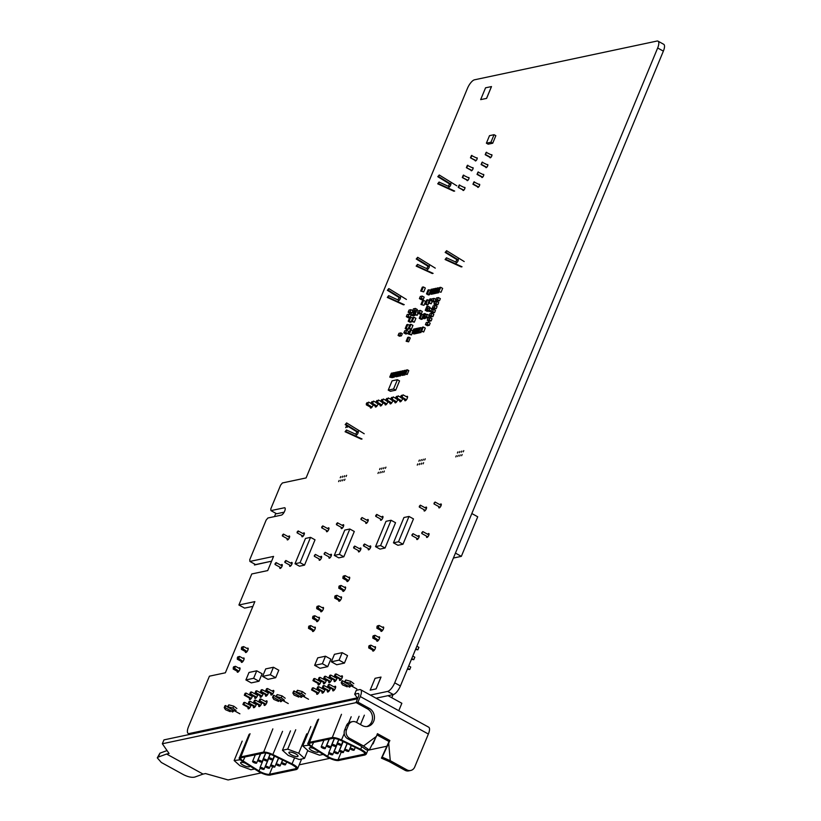 <?xml version="1.0" encoding="UTF-8"?>
<svg xmlns="http://www.w3.org/2000/svg" width="821" height="821" viewBox="0 0 821 821"><rect width="100%" height="100%" fill="white"/><g stroke="black" fill="none" stroke-linecap="round" stroke-linejoin="round"><path stroke-width="1.23" d="M350.906 685.689A2.217 0.79 118.8 0 1 349.479 687.115A2.217 0.79 118.8 0 1 349.223 687.085A2.217 0.79 118.8 0 1 349.51 684.919M418.854 461.228L419.428 460.047L418.854 461.228M420.793 460.817L421.358 459.637L420.793 460.817M422.723 460.407L423.287 459.226L422.723 460.407M331.746 678.721A2.607 0.934 118.8 0 1 330.894 681.163A2.607 0.934 118.8 0 1 329.283 682.733A2.607 0.934 118.8 0 1 328.985 682.703A2.607 0.934 118.8 0 1 328.882 681.235M330.196 678.844A2.607 0.934 118.8 0 1 330.873 678.238M337.092 677.582A2.607 0.934 118.8 0 1 336.251 680.014A2.607 0.934 118.8 0 1 334.64 681.594A2.607 0.934 118.8 0 1 334.342 681.563A2.607 0.934 118.8 0 1 334.239 680.096M335.553 677.705A2.607 0.934 118.8 0 1 336.23 677.099M340.91 676.555A2.607 0.934 118.8 0 1 341.916 675.827A2.607 0.934 118.8 0 1 342.213 675.857A2.607 0.934 118.8 0 1 341.947 678.249A2.607 0.934 118.8 0 1 339.997 680.455A2.607 0.934 118.8 0 1 339.699 680.424A2.607 0.934 118.8 0 1 339.596 678.957M302.58 695.972A2.217 0.79 118.8 0 1 301.174 697.368A2.217 0.79 118.8 0 1 300.917 697.347A2.217 0.79 118.8 0 1 301.194 695.202M461.269 452.217L461.833 451.047L461.269 452.217M459.339 452.628L459.904 451.458L459.339 452.628M457.4 453.038L457.974 451.868L457.4 453.038M423.051 463.865L423.615 462.695L423.051 463.865M424.662 459.996L425.227 458.816L424.662 459.996M417.253 465.107L417.817 463.927L417.253 465.107M419.182 464.686L419.757 463.516L419.182 464.686M421.122 464.286L421.686 463.106L421.122 464.286M272.285 691.128A2.607 0.934 118.8 0 1 273.28 690.399A2.607 0.934 118.8 0 1 273.588 690.43A2.607 0.934 118.8 0 1 273.321 692.821A2.607 0.934 118.8 0 1 271.371 695.028A2.607 0.934 118.8 0 1 271.063 694.997A2.607 0.934 118.8 0 1 270.971 693.529M268.467 692.154A2.607 0.934 118.8 0 1 267.625 694.587A2.607 0.934 118.8 0 1 266.014 696.167A2.607 0.934 118.8 0 1 265.717 696.136A2.607 0.934 118.8 0 1 265.614 694.669M266.928 692.277A2.607 0.934 118.8 0 1 267.605 691.672M263.12 693.293A2.607 0.934 118.8 0 1 262.258 695.736A2.607 0.934 118.8 0 1 260.657 697.306A2.607 0.934 118.8 0 1 260.36 697.275A2.607 0.934 118.8 0 1 260.257 695.818M261.571 693.417A2.607 0.934 118.8 0 1 262.248 692.811M257.763 694.443A2.607 0.934 118.8 0 1 256.901 696.875A2.607 0.934 118.8 0 1 255.3 698.445A2.607 0.934 118.8 0 1 255.003 698.414A2.607 0.934 118.8 0 1 254.9 696.957M256.214 694.556A2.607 0.934 118.8 0 1 256.881 693.961M256.357 703.72A2.607 0.934 118.8 0 1 255.505 706.163A2.607 0.934 118.8 0 1 253.894 707.723A2.607 0.934 118.8 0 1 253.597 707.692A2.607 0.934 118.8 0 1 253.494 706.234M254.808 703.843A2.607 0.934 118.8 0 1 255.485 703.238M261.714 702.581A2.607 0.934 118.8 0 1 260.862 705.013A2.607 0.934 118.8 0 1 259.251 706.583A2.607 0.934 118.8 0 1 258.954 706.553A2.607 0.934 118.8 0 1 258.851 705.095M260.165 702.704A2.607 0.934 118.8 0 1 260.842 702.099M265.522 701.555A2.607 0.934 118.8 0 1 266.527 700.816A2.607 0.934 118.8 0 1 266.825 700.847A2.607 0.934 118.8 0 1 266.568 703.238A2.607 0.934 118.8 0 1 264.608 705.455A2.607 0.934 118.8 0 1 264.311 705.424A2.607 0.934 118.8 0 1 264.208 703.956M252.406 695.582A2.607 0.934 118.8 0 1 251.544 698.014A2.607 0.934 118.8 0 1 249.943 699.574A2.607 0.934 118.8 0 1 249.646 699.543A2.607 0.934 118.8 0 1 249.543 698.096M250.846 695.705A2.607 0.934 118.8 0 1 251.524 695.1M326.389 679.87A2.607 0.934 118.8 0 1 325.526 682.302A2.607 0.934 118.8 0 1 323.926 683.862A2.607 0.934 118.8 0 1 323.628 683.831A2.607 0.934 118.8 0 1 323.525 682.384M324.839 679.983A2.607 0.934 118.8 0 1 325.506 679.378M321.032 681.009A2.607 0.934 118.8 0 1 320.169 683.441A2.607 0.934 118.8 0 1 318.569 685.001A2.607 0.934 118.8 0 1 318.271 684.971A2.607 0.934 118.8 0 1 318.168 683.524M319.482 681.132A2.607 0.934 118.8 0 1 320.149 680.527M334.157 686.982A2.607 0.934 118.8 0 1 335.153 686.243A2.607 0.934 118.8 0 1 335.45 686.274A2.607 0.934 118.8 0 1 335.194 688.665A2.607 0.934 118.8 0 1 333.234 690.882A2.607 0.934 118.8 0 1 332.936 690.851A2.607 0.934 118.8 0 1 332.833 689.373M330.34 687.998A2.607 0.934 118.8 0 1 329.488 690.44A2.607 0.934 118.8 0 1 327.877 692.011A2.607 0.934 118.8 0 1 327.579 691.98A2.607 0.934 118.8 0 1 327.476 690.523M328.79 688.121A2.607 0.934 118.8 0 1 329.467 687.526M324.983 689.147A2.607 0.934 118.8 0 1 324.131 691.58A2.607 0.934 118.8 0 1 322.52 693.15A2.607 0.934 118.8 0 1 322.222 693.119A2.607 0.934 118.8 0 1 322.119 691.662M323.433 689.271A2.607 0.934 118.8 0 1 324.11 688.665M319.626 690.297A2.607 0.934 118.8 0 1 318.774 692.729A2.607 0.934 118.8 0 1 317.173 694.289A2.607 0.934 118.8 0 1 316.875 694.258A2.607 0.934 118.8 0 1 316.762 692.811M318.076 690.41A2.607 0.934 118.8 0 1 318.743 689.804M282.27 700.262A2.217 0.79 118.8 0 1 280.854 701.688A2.217 0.79 118.8 0 1 280.597 701.657A2.217 0.79 118.8 0 1 280.885 699.492M233.954 710.545A2.217 0.79 118.8 0 1 232.548 711.951A2.217 0.79 118.8 0 1 232.292 711.92A2.217 0.79 118.8 0 1 232.569 709.775M247.07 648.477A2.494 0.893 118.8 0 1 247.706 648.097A2.494 0.893 118.8 0 1 247.993 648.128A2.494 0.893 118.8 0 1 247.737 650.417A2.494 0.893 118.8 0 1 245.869 652.531A2.494 0.893 118.8 0 1 245.582 652.51A2.494 0.893 118.8 0 1 245.387 651.546M374.397 647.051A2.494 0.893 118.8 0 1 375.033 646.671A2.494 0.893 118.8 0 1 375.31 646.702A2.494 0.893 118.8 0 1 375.064 648.99A2.494 0.893 118.8 0 1 373.196 651.104A2.494 0.893 118.8 0 1 372.908 651.074A2.494 0.893 118.8 0 1 372.703 650.109M378.471 637.199A2.494 0.893 118.8 0 1 379.107 636.819A2.494 0.893 118.8 0 1 379.394 636.85A2.494 0.893 118.8 0 1 379.148 639.138A2.494 0.893 118.8 0 1 377.27 641.252A2.494 0.893 118.8 0 1 376.983 641.222A2.494 0.893 118.8 0 1 376.788 640.257M382.555 627.347A2.494 0.893 118.8 0 1 383.191 626.967A2.494 0.893 118.8 0 1 383.479 626.998A2.494 0.893 118.8 0 1 383.222 629.286A2.494 0.893 118.8 0 1 381.355 631.4A2.494 0.893 118.8 0 1 381.067 631.37A2.494 0.893 118.8 0 1 380.872 630.405M242.985 658.329A2.494 0.893 118.8 0 1 243.621 657.949A2.494 0.893 118.8 0 1 243.909 657.98A2.494 0.893 118.8 0 1 243.663 660.269A2.494 0.893 118.8 0 1 241.785 662.393A2.494 0.893 118.8 0 1 241.497 662.362A2.494 0.893 118.8 0 1 241.302 661.398M238.901 668.181A2.494 0.893 118.8 0 1 239.537 667.812A2.494 0.893 118.8 0 1 239.824 667.842A2.494 0.893 118.8 0 1 239.578 670.121A2.494 0.893 118.8 0 1 237.7 672.245A2.494 0.893 118.8 0 1 237.423 672.214A2.494 0.893 118.8 0 1 237.218 671.25M322.366 607.776A2.494 0.893 118.8 0 1 323.002 607.396A2.494 0.893 118.8 0 1 323.289 607.427A2.494 0.893 118.8 0 1 323.043 609.716A2.494 0.893 118.8 0 1 321.165 611.83A2.494 0.893 118.8 0 1 320.878 611.799A2.494 0.893 118.8 0 1 320.683 610.834M318.291 617.628A2.494 0.893 118.8 0 1 318.917 617.248A2.494 0.893 118.8 0 1 319.205 617.279A2.494 0.893 118.8 0 1 318.959 619.568A2.494 0.893 118.8 0 1 317.091 621.682A2.494 0.893 118.8 0 1 316.803 621.651A2.494 0.893 118.8 0 1 316.598 620.686M381.837 472.619L382.401 471.449L381.837 472.619M379.907 473.029L380.472 471.859L379.907 473.029M377.968 473.44L378.532 472.27L377.968 473.44M385.377 468.329L385.942 467.159L385.377 468.329M383.766 472.208L384.341 471.038L383.766 472.208M348.566 577.502A2.494 0.893 118.8 0 1 349.202 577.122A2.494 0.893 118.8 0 1 349.489 577.153A2.494 0.893 118.8 0 1 349.243 579.441A2.494 0.893 118.8 0 1 347.365 581.555A2.494 0.893 118.8 0 1 347.078 581.525A2.494 0.893 118.8 0 1 346.883 580.56M344.492 587.354A2.494 0.893 118.8 0 1 345.118 586.974A2.494 0.893 118.8 0 1 345.405 587.005A2.494 0.893 118.8 0 1 345.159 589.293A2.494 0.893 118.8 0 1 343.281 591.407A2.494 0.893 118.8 0 1 343.004 591.377A2.494 0.893 118.8 0 1 342.798 590.412M340.407 597.206A2.494 0.893 118.8 0 1 341.043 596.826A2.494 0.893 118.8 0 1 341.331 596.857A2.494 0.893 118.8 0 1 341.074 599.145A2.494 0.893 118.8 0 1 339.206 601.259A2.494 0.893 118.8 0 1 338.919 601.229A2.494 0.893 118.8 0 1 338.724 600.264M461.597 455.686L462.161 454.506L461.597 455.686M340.243 477.73L340.807 476.549L340.243 477.73M342.172 477.319L342.737 476.139L342.172 477.319M344.102 476.909L344.666 475.728L344.102 476.909M463.208 451.807L463.773 450.637L463.208 451.807M455.799 456.917L456.363 455.737L455.799 456.917M457.728 456.507L458.292 455.327L457.728 456.507M459.668 456.096L460.232 454.916L459.668 456.096M383.448 468.74L384.012 467.57L383.448 468.74M381.508 469.15L382.073 467.98L381.508 469.15M379.579 469.561L380.144 468.391L379.579 469.561M344.43 480.377L344.994 479.197L344.43 480.377M346.041 476.498L346.606 475.318L346.041 476.498M338.632 481.609L339.196 480.429L338.632 481.609M340.561 481.198L341.136 480.018L340.561 481.198M342.501 480.788L343.065 479.608L342.501 480.788M464.306 187.506A1.775 0.636 118.8 0 1 464.614 187.352A1.775 0.636 118.8 0 1 464.819 187.373A1.775 0.636 118.8 0 1 464.635 189.004A1.775 0.636 118.8 0 1 463.311 190.513A1.775 0.636 118.8 0 1 463.106 190.493A1.775 0.636 118.8 0 1 462.941 189.99M468.381 177.654A1.775 0.636 118.8 0 1 468.699 177.5A1.775 0.636 118.8 0 1 468.894 177.521A1.775 0.636 118.8 0 1 468.719 179.152A1.775 0.636 118.8 0 1 467.385 180.651A1.775 0.636 118.8 0 1 467.19 180.63A1.775 0.636 118.8 0 1 467.026 180.127M472.465 167.802A1.775 0.636 118.8 0 1 472.773 167.648A1.775 0.636 118.8 0 1 472.978 167.669A1.775 0.636 118.8 0 1 472.804 169.3A1.775 0.636 118.8 0 1 471.47 170.799A1.775 0.636 118.8 0 1 471.264 170.778A1.775 0.636 118.8 0 1 471.1 170.275M476.549 157.95A1.775 0.636 118.8 0 1 476.857 157.796A1.775 0.636 118.8 0 1 477.063 157.817A1.775 0.636 118.8 0 1 476.888 159.448A1.775 0.636 118.8 0 1 475.554 160.947A1.775 0.636 118.8 0 1 475.349 160.926A1.775 0.636 118.8 0 1 475.185 160.423M491.276 154.82A1.775 0.636 118.8 0 1 491.584 154.666A1.775 0.636 118.8 0 1 491.789 154.687A1.775 0.636 118.8 0 1 491.615 156.318A1.775 0.636 118.8 0 1 490.281 157.817A1.775 0.636 118.8 0 1 490.075 157.796A1.775 0.636 118.8 0 1 489.911 157.293M487.202 164.672A1.775 0.636 118.8 0 1 487.51 164.518A1.775 0.636 118.8 0 1 487.705 164.539A1.775 0.636 118.8 0 1 487.53 166.17A1.775 0.636 118.8 0 1 486.196 167.679A1.775 0.636 118.8 0 1 486.001 167.648A1.775 0.636 118.8 0 1 485.837 167.145M483.117 174.524A1.775 0.636 118.8 0 1 483.425 174.37A1.775 0.636 118.8 0 1 483.631 174.391A1.775 0.636 118.8 0 1 483.446 176.022A1.775 0.636 118.8 0 1 482.122 177.531A1.775 0.636 118.8 0 1 481.917 177.51A1.775 0.636 118.8 0 1 481.753 177.008M479.033 184.376A1.775 0.636 118.8 0 1 479.341 184.232A1.775 0.636 118.8 0 1 479.546 184.253A1.775 0.636 118.8 0 1 479.372 185.874A1.775 0.636 118.8 0 1 478.038 187.383A1.775 0.636 118.8 0 1 477.832 187.362A1.775 0.636 118.8 0 1 477.668 186.86M302.98 533.588A2.217 0.79 118.8 0 1 303.934 532.85A2.217 0.79 118.8 0 1 304.18 532.88A2.217 0.79 118.8 0 1 303.965 534.912A2.217 0.79 118.8 0 1 302.292 536.79A2.217 0.79 118.8 0 1 302.046 536.76A2.217 0.79 118.8 0 1 301.954 535.518M290.737 563.155A2.217 0.79 118.8 0 1 291.681 562.406A2.217 0.79 118.8 0 1 291.937 562.436A2.217 0.79 118.8 0 1 291.722 564.468A2.217 0.79 118.8 0 1 290.049 566.346A2.217 0.79 118.8 0 1 289.803 566.326A2.217 0.79 118.8 0 1 289.71 565.074M280.915 565.238A2.217 0.79 118.8 0 1 281.87 564.499A2.217 0.79 118.8 0 1 282.116 564.52A2.217 0.79 118.8 0 1 281.901 566.552A2.217 0.79 118.8 0 1 280.228 568.44A2.217 0.79 118.8 0 1 279.982 568.409A2.217 0.79 118.8 0 1 279.889 567.167M327.589 528.56A2.217 0.79 118.8 0 1 328.544 527.811A2.217 0.79 118.8 0 1 328.79 527.841A2.217 0.79 118.8 0 1 328.574 529.873A2.217 0.79 118.8 0 1 326.902 531.751A2.217 0.79 118.8 0 1 326.655 531.731A2.217 0.79 118.8 0 1 326.563 530.479M288.253 536.718A2.217 0.79 118.8 0 1 289.197 535.98A2.217 0.79 118.8 0 1 289.454 536A2.217 0.79 118.8 0 1 289.228 538.032A2.217 0.79 118.8 0 1 287.566 539.92A2.217 0.79 118.8 0 1 287.309 539.89A2.217 0.79 118.8 0 1 287.227 538.648M345.703 427.659L346.267 426.479L345.703 427.659M347.868 426.284L347.17 427.32L347.683 426.161M251 704.87A2.607 0.934 118.8 0 1 250.148 707.302A2.607 0.934 118.8 0 1 248.547 708.862A2.607 0.934 118.8 0 1 248.25 708.831A2.607 0.934 118.8 0 1 248.137 707.384M249.451 704.982A2.607 0.934 118.8 0 1 250.118 704.377M366.874 520.216A2.217 0.79 118.8 0 1 367.818 519.477A2.217 0.79 118.8 0 1 368.075 519.498A2.217 0.79 118.8 0 1 367.849 521.53A2.217 0.79 118.8 0 1 366.187 523.418A2.217 0.79 118.8 0 1 365.93 523.388A2.217 0.79 118.8 0 1 365.848 522.146M417.848 536.349A2.217 0.79 118.8 0 1 418.792 535.61A2.217 0.79 118.8 0 1 419.049 535.631A2.217 0.79 118.8 0 1 418.823 537.663A2.217 0.79 118.8 0 1 417.16 539.551A2.217 0.79 118.8 0 1 416.904 539.52A2.217 0.79 118.8 0 1 416.822 538.278M427.669 534.266A2.217 0.79 118.8 0 1 428.613 533.517A2.217 0.79 118.8 0 1 428.87 533.547A2.217 0.79 118.8 0 1 428.644 535.579A2.217 0.79 118.8 0 1 426.982 537.457A2.217 0.79 118.8 0 1 426.725 537.437A2.217 0.79 118.8 0 1 426.643 536.195M439.912 504.699A2.217 0.79 118.8 0 1 440.856 503.961A2.217 0.79 118.8 0 1 441.113 503.991A2.217 0.79 118.8 0 1 440.887 506.023A2.217 0.79 118.8 0 1 439.225 507.901A2.217 0.79 118.8 0 1 438.968 507.881A2.217 0.79 118.8 0 1 438.886 506.629M342.326 525.43A2.217 0.79 118.8 0 1 343.27 524.691A2.217 0.79 118.8 0 1 343.527 524.711A2.217 0.79 118.8 0 1 343.301 526.743A2.217 0.79 118.8 0 1 341.639 528.632A2.217 0.79 118.8 0 1 341.382 528.601A2.217 0.79 118.8 0 1 341.3 527.359M330.083 554.986A2.217 0.79 118.8 0 1 331.027 554.247A2.217 0.79 118.8 0 1 331.284 554.267A2.217 0.79 118.8 0 1 331.058 556.31A2.217 0.79 118.8 0 1 329.395 558.188A2.217 0.79 118.8 0 1 329.139 558.157A2.217 0.79 118.8 0 1 329.057 556.915M320.262 557.069A2.217 0.79 118.8 0 1 321.206 556.33A2.217 0.79 118.8 0 1 321.463 556.361A2.217 0.79 118.8 0 1 321.237 558.393A2.217 0.79 118.8 0 1 319.574 560.271A2.217 0.79 118.8 0 1 319.318 560.25A2.217 0.79 118.8 0 1 319.236 558.998M425.186 507.83A2.217 0.79 118.8 0 1 426.13 507.091A2.217 0.79 118.8 0 1 426.386 507.111A2.217 0.79 118.8 0 1 426.161 509.153A2.217 0.79 118.8 0 1 424.498 511.031A2.217 0.79 118.8 0 1 424.241 511.001A2.217 0.79 118.8 0 1 424.159 509.759M373.134 404.845A2.494 0.893 118.8 0 1 370.866 408.068A2.494 0.893 118.8 0 1 370.579 408.037A2.494 0.893 118.8 0 1 370.374 407.072M378.05 403.809A2.494 0.893 118.8 0 1 375.772 407.021A2.494 0.893 118.8 0 1 375.484 407A2.494 0.893 118.8 0 1 375.289 406.036M382.955 402.762A2.494 0.893 118.8 0 1 380.687 405.985A2.494 0.893 118.8 0 1 380.4 405.954A2.494 0.893 118.8 0 1 380.195 404.989M387.871 401.726A2.494 0.893 118.8 0 1 385.593 404.938A2.494 0.893 118.8 0 1 385.306 404.907A2.494 0.893 118.8 0 1 385.111 403.942M392.777 400.679A2.494 0.893 118.8 0 1 390.498 403.901A2.494 0.893 118.8 0 1 390.221 403.87A2.494 0.893 118.8 0 1 390.016 402.906M397.692 399.632A2.494 0.893 118.8 0 1 395.414 402.854A2.494 0.893 118.8 0 1 395.127 402.824A2.494 0.893 118.8 0 1 394.932 401.859M402.598 398.596A2.494 0.893 118.8 0 1 400.32 401.808A2.494 0.893 118.8 0 1 400.043 401.777A2.494 0.893 118.8 0 1 399.837 400.822M406.436 396.707A2.494 0.893 118.8 0 1 407.072 396.338A2.494 0.893 118.8 0 1 407.36 396.369A2.494 0.893 118.8 0 1 407.103 398.647A2.494 0.893 118.8 0 1 405.235 400.771A2.494 0.893 118.8 0 1 404.948 400.74A2.494 0.893 118.8 0 1 404.753 399.776M448.482 186.377A2.165 0.78 118.8 0 1 449.662 184.007M398.062 299.983A2.165 0.78 118.8 0 1 399.242 297.602M426.92 268.693A2.165 0.78 118.8 0 1 428.11 266.312M455.85 262.094A2.165 0.78 118.8 0 1 457.03 259.723M355.862 434.309A2.165 0.78 118.8 0 1 357.043 431.928M359.536 548.726A2.217 0.79 118.8 0 1 360.491 547.987A2.217 0.79 118.8 0 1 360.737 548.018A2.217 0.79 118.8 0 1 360.522 550.049A2.217 0.79 118.8 0 1 358.849 551.928A2.217 0.79 118.8 0 1 358.603 551.907A2.217 0.79 118.8 0 1 358.51 550.655M369.358 546.642A2.217 0.79 118.8 0 1 370.302 545.903A2.217 0.79 118.8 0 1 370.558 545.934A2.217 0.79 118.8 0 1 370.343 547.966A2.217 0.79 118.8 0 1 368.67 549.844A2.217 0.79 118.8 0 1 368.424 549.824A2.217 0.79 118.8 0 1 368.331 548.572M381.601 517.086A2.217 0.79 118.8 0 1 382.555 516.347A2.217 0.79 118.8 0 1 382.802 516.368A2.217 0.79 118.8 0 1 382.586 518.4A2.217 0.79 118.8 0 1 380.913 520.288A2.217 0.79 118.8 0 1 380.667 520.257A2.217 0.79 118.8 0 1 380.575 519.016M314.207 627.48A2.494 0.893 118.8 0 1 314.843 627.1A2.494 0.893 118.8 0 1 315.131 627.131A2.494 0.893 118.8 0 1 314.874 629.42A2.494 0.893 118.8 0 1 313.006 631.534A2.494 0.893 118.8 0 1 312.719 631.503A2.494 0.893 118.8 0 1 312.524 630.549M357.258 697.85L189.189 733.543A8.733 3.13 118.8 0 1 188.194 733.44A8.733 3.13 118.8 0 1 188.543 726.606L209.427 676.176L225.375 672.789L254.859 601.608L238.911 604.995L251.77 573.961L267.718 570.574L273.578 556.412L249.902 561.441L249.738 559.706L266.127 520.134L267.903 517.989L281.336 515.136A4.146 1.488 -61.2 0 0 284.446 511.616A4.146 1.488 -61.2 0 0 284.856 507.819A4.146 1.488 -61.2 0 0 284.384 507.768L270.951 510.621L270.786 508.887L280.638 485.108L282.403 482.964L306.089 477.935L467.447 88.381A8.733 3.13 118.8 0 1 474.528 79.801L657.016 41.05A8.733 3.13 118.8 0 1 658.011 41.153A8.733 3.13 118.8 0 1 657.662 47.987L394.706 682.826A8.733 3.13 118.8 0 1 387.625 691.405L370.343 695.069M658.011 41.153L663.707 44.293A8.733 3.13 118.8 0 1 663.368 51.128L400.412 685.956A8.733 3.13 118.8 0 1 393.331 694.535L376.049 698.209M252.889 606.37L244.617 608.125L238.911 604.995M271.607 561.174L255.598 564.581L249.902 561.441M284.169 512.16L276.646 513.761L270.951 510.621M450.739 183.411A2.165 0.78 118.8 0 1 450.524 185.402A2.165 0.78 118.8 0 1 448.902 187.229M400.33 297.017A2.165 0.78 118.8 0 1 400.114 298.998A2.165 0.78 118.8 0 1 398.483 300.835M429.188 265.727A2.165 0.78 118.8 0 1 428.973 267.708A2.165 0.78 118.8 0 1 427.341 269.545M458.118 259.138A2.165 0.78 118.8 0 1 457.902 261.119A2.165 0.78 118.8 0 1 456.271 262.946M358.12 431.343A2.165 0.78 118.8 0 1 357.905 433.324A2.165 0.78 118.8 0 1 356.283 435.161M308.48 627.07L309.332 626.043L308.48 628.322L313.643 631.164M308.86 626.146L310.749 625.581L309.722 628.065L308.48 628.322M315.326 628.096L310.749 625.581L309.332 626.043M314.207 630.528L308.942 626.977M312.555 617.218L313.406 616.191L312.565 618.47L317.717 621.302M312.945 616.284L314.833 615.729L313.807 618.203L312.565 618.47M319.41 618.244L314.833 615.729L313.406 616.191M318.291 620.676L313.027 617.125M316.639 607.366L317.491 606.339L316.649 608.618L321.801 611.45M317.029 606.432L318.917 605.867L317.881 608.351L316.649 608.618M323.484 608.392L318.917 605.867L317.491 606.339M322.366 610.824L317.101 607.263M233.174 667.781L234.026 666.744L233.185 669.033L238.336 671.865M233.564 666.847L235.453 666.283L234.426 668.766L233.185 669.033M240.03 668.797L235.453 666.283L234.026 666.744M238.901 671.229L233.646 667.678M237.259 657.919L238.111 656.892L237.269 659.171L242.421 662.013M237.649 656.995L239.527 656.431L238.501 658.914L237.269 659.171M244.104 658.945L239.527 656.431L238.111 656.892M242.985 661.377L237.721 657.826M241.343 648.067L242.185 647.04L241.343 649.319L246.505 652.161M241.723 647.143L243.611 646.579L242.585 649.062L241.343 649.319M248.188 649.093L243.611 646.579L242.185 647.04M247.07 651.525L241.805 647.974M368.67 646.64L369.512 645.614L368.67 647.892L373.822 650.735M369.05 645.706L370.938 645.152L369.912 647.625L368.67 647.892M375.515 647.666L370.938 645.152L369.512 645.614M374.397 650.099L369.132 646.548M407.36 669.187L409.71 669.536L407.678 668.417M410.736 667.052L409.71 669.536L410.736 667.052L408.704 665.934M372.744 636.788L373.596 635.762L372.755 638.04L377.906 640.873M373.134 635.854L375.023 635.29L373.986 637.773L372.755 638.04M379.589 637.814L375.023 635.29L373.596 635.762M378.471 640.247L373.206 636.686M411.434 659.335L413.794 659.684L411.752 658.565M414.821 657.2L413.794 659.684L414.821 657.2L412.778 656.082M376.829 626.936L377.681 625.91L376.839 628.188L381.991 631.021M377.208 626.002L379.097 625.438L378.071 627.921L376.839 628.188M383.674 627.962L379.097 625.438L377.681 625.91M382.555 630.395L377.291 626.834M415.518 649.483L417.879 649.832L415.837 648.713M418.905 647.348L417.879 649.832L418.905 647.348L416.863 646.23M334.681 596.795L335.532 595.769L334.681 598.047L339.843 600.88M335.06 595.861L336.949 595.297L335.922 597.78L334.681 598.047M341.526 597.821L336.949 595.297L335.532 595.769M340.407 600.254L335.142 596.693M338.755 586.943L339.607 585.917L338.765 588.195L343.917 591.028M339.145 586.009L341.033 585.445L340.007 587.928L338.765 588.195M345.61 587.969L341.033 585.445L339.607 585.917M344.492 590.402L339.227 586.841M342.839 577.091L343.691 576.055L342.85 578.343L348.001 581.176M343.229 576.157L345.118 575.593L344.081 578.076L342.85 578.343M349.684 578.117L345.118 575.593L343.691 576.055M348.566 580.55L343.301 576.989M480.665 99.628L486.596 98.397L491.492 86.574L485.56 87.806L480.665 99.628L486.596 98.397M486.555 98.376L491.461 86.554M370.189 690.133L376.121 688.901L381.016 677.079L375.094 678.31L370.189 690.133L376.121 688.901M376.09 688.881L380.985 677.058M313.92 748.598A4.936 1.365 -157.5 0 0 309.753 747.787A4.936 1.365 -157.5 0 0 309.23 748.116A4.936 1.365 -157.5 0 0 312.411 750.887A4.936 1.365 -157.5 0 0 317.83 752.231A4.936 1.365 -157.5 0 0 318.353 751.903A4.936 1.365 -157.5 0 0 318.23 751.307M351.172 749.481A2.186 0.605 -157.5 0 0 354.159 750.107A2.186 0.605 -157.5 0 0 353.102 749.07A2.186 0.605 -157.5 0 0 350.115 748.434A2.186 0.605 -157.5 0 0 351.172 749.481M338.344 744.462A2.186 0.605 -157.5 0 0 341.331 745.099A2.186 0.605 -157.5 0 0 340.274 744.052A2.186 0.605 -157.5 0 0 337.287 743.426A2.186 0.605 -157.5 0 0 338.344 744.462M332.977 745.601A2.186 0.605 -157.5 0 0 335.963 746.238A2.186 0.605 -157.5 0 0 334.906 745.191A2.186 0.605 -157.5 0 0 331.93 744.565A2.186 0.605 -157.5 0 0 332.977 745.601M345.805 750.62A2.186 0.605 -157.5 0 0 348.792 751.246A2.186 0.605 -157.5 0 0 347.745 750.209A2.186 0.605 -157.5 0 0 344.758 749.573A2.186 0.605 -157.5 0 0 345.805 750.62M322.253 747.88A2.186 0.605 -157.5 0 0 325.229 748.516A2.186 0.605 -157.5 0 0 324.182 747.469A2.186 0.605 -157.5 0 0 321.196 746.843A2.186 0.605 -157.5 0 0 322.253 747.88M329.714 754.037A2.186 0.605 -157.5 0 0 332.7 754.663A2.186 0.605 -157.5 0 0 331.643 753.627A2.186 0.605 -157.5 0 0 328.667 752.99A2.186 0.605 -157.5 0 0 329.714 754.037M340.438 751.759A2.186 0.605 -157.5 0 0 343.424 752.385A2.186 0.605 -157.5 0 0 342.378 751.348A2.186 0.605 -157.5 0 0 339.391 750.712A2.186 0.605 -157.5 0 0 340.438 751.759M327.61 746.741A2.186 0.605 -157.5 0 0 330.596 747.377A2.186 0.605 -157.5 0 0 329.549 746.33A2.186 0.605 -157.5 0 0 326.563 745.704A2.186 0.605 -157.5 0 0 327.61 746.741M335.081 752.898A2.186 0.605 -157.5 0 0 338.067 753.524A2.186 0.605 -157.5 0 0 337.01 752.488A2.186 0.605 -157.5 0 0 334.024 751.851A2.186 0.605 -157.5 0 0 335.081 752.898M391.802 697.747L392.818 695.295L391.966 694.823M388.015 695.664L401.849 703.279L398.77 710.719M312.945 680.65L313.909 680.445L314.72 678.505L313.745 678.71L312.945 680.65L319.554 684.293M313.909 680.445L319.954 683.77M314.72 678.505L320.878 681.902M318.312 679.511L319.277 679.306L320.077 677.366L319.112 677.571L318.312 679.511L324.911 683.144M319.277 679.306L325.311 682.631M320.077 677.366L326.235 680.753M323.679 678.372L324.644 678.167L325.444 676.227L324.48 676.432L323.679 678.372L330.268 682.005M324.644 678.167L330.678 681.492M325.444 676.227L331.592 679.614M329.036 677.233L330.011 677.027L330.812 675.088L329.847 675.293L329.036 677.233L335.635 680.866M330.011 677.027L336.035 680.342M330.812 675.088L336.949 678.474M334.404 676.094L335.368 675.888L336.179 673.949L335.204 674.154L334.404 676.094L340.992 679.716M335.368 675.888L341.392 679.203M336.179 673.949L342.306 677.325M327.641 686.52L328.605 686.315L329.406 684.375L328.441 684.581L327.641 686.52L334.229 690.143M328.605 686.315L334.629 689.63M329.406 684.375L335.553 687.752M322.273 687.659L323.238 687.454L324.049 685.514L323.084 685.72L322.273 687.659L328.872 691.282M323.238 687.454L329.272 690.769M324.049 685.514L330.196 688.891M316.916 688.798L317.881 688.593L318.681 686.654L317.717 686.859L316.916 688.798L323.515 692.431M317.881 688.593L323.915 691.918M318.681 686.654L324.839 690.04M311.549 689.938L312.514 689.732L313.314 687.793L312.349 687.998L311.549 689.938L318.148 693.571M312.514 689.732L318.558 693.057M313.314 687.793L319.482 691.179M356.571 722.429L359.116 716.292M372.426 743.959L373.114 743.816L375.443 738.192M360.47 724.574L364.36 715.173M309.004 745.191L302.764 745.95L310.8 726.554M308.019 744.832L308.255 744.247M302.764 745.95L308.542 751.123L319.564 755.187L323.156 754.427M305.484 693.93L302.344 691.58L297.459 690.287L296.022 692.36L308.532 699.246M304.683 695.869L301.533 693.519L302.344 691.58M301.533 693.519L296.658 692.226L297.459 690.287M296.658 692.226L296.022 692.36M296.176 691.99L293.661 691.097L292.861 693.037L294.092 695.1L298.865 697.111M300.712 696.865L293.497 692.893L294.298 690.954M293.497 692.893L292.861 693.037M353.83 683.667L350.69 681.317L345.805 680.014L344.368 682.097L356.878 688.973M353.03 685.607L349.879 683.257L350.69 681.317M349.879 683.257L345.005 681.953L345.805 680.014M345.005 681.953L344.368 682.097M344.522 681.728L342.008 680.825L341.208 682.764L342.439 684.837L347.211 686.838M349.017 686.582L341.844 682.631L342.644 680.691M341.844 682.631L341.208 682.764M297.51 756.552A4.936 1.365 -157.5 0 0 298.033 756.213A4.936 1.365 -157.5 0 0 294.852 753.442A4.936 1.365 -157.5 0 0 289.433 752.098A4.936 1.365 -157.5 0 0 288.91 752.436A4.936 1.365 -157.5 0 0 292.091 755.207A4.936 1.365 -157.5 0 0 297.51 756.552M245.294 763.171A4.936 1.365 -157.5 0 0 241.128 762.36A4.936 1.365 -157.5 0 0 240.604 762.699A4.936 1.365 -157.5 0 0 243.786 765.459A4.936 1.365 -157.5 0 0 249.204 766.804A4.936 1.365 -157.5 0 0 249.728 766.475A4.936 1.365 -157.5 0 0 249.605 765.89M282.547 764.053A2.186 0.605 -157.5 0 0 285.534 764.679A2.186 0.605 -157.5 0 0 284.477 763.643A2.186 0.605 -157.5 0 0 281.49 763.017A2.186 0.605 -157.5 0 0 282.547 764.053M269.719 759.035A2.186 0.605 -157.5 0 0 272.705 759.671A2.186 0.605 -157.5 0 0 271.648 758.625A2.186 0.605 -157.5 0 0 268.662 757.999A2.186 0.605 -157.5 0 0 269.719 759.035M264.352 760.174A2.186 0.605 -157.5 0 0 267.338 760.81A2.186 0.605 -157.5 0 0 266.281 759.764A2.186 0.605 -157.5 0 0 263.305 759.138A2.186 0.605 -157.5 0 0 264.352 760.174M277.18 765.193A2.186 0.605 -157.5 0 0 280.166 765.819A2.186 0.605 -157.5 0 0 279.119 764.782A2.186 0.605 -157.5 0 0 276.133 764.156A2.186 0.605 -157.5 0 0 277.18 765.193M253.627 762.452A2.186 0.605 -157.5 0 0 256.604 763.089A2.186 0.605 -157.5 0 0 255.557 762.042A2.186 0.605 -157.5 0 0 252.57 761.416A2.186 0.605 -157.5 0 0 253.627 762.452M261.088 768.61A2.186 0.605 -157.5 0 0 264.075 769.236A2.186 0.605 -157.5 0 0 263.018 768.199A2.186 0.605 -157.5 0 0 260.041 767.573A2.186 0.605 -157.5 0 0 261.088 768.61M271.813 766.332A2.186 0.605 -157.5 0 0 274.799 766.958A2.186 0.605 -157.5 0 0 273.752 765.921A2.186 0.605 -157.5 0 0 270.766 765.295A2.186 0.605 -157.5 0 0 271.813 766.332M258.984 761.313A2.186 0.605 -157.5 0 0 261.971 761.95A2.186 0.605 -157.5 0 0 260.924 760.903A2.186 0.605 -157.5 0 0 257.938 760.277A2.186 0.605 -157.5 0 0 258.984 761.313M266.456 767.471A2.186 0.605 -157.5 0 0 269.442 768.097A2.186 0.605 -157.5 0 0 268.385 767.06A2.186 0.605 -157.5 0 0 265.399 766.434A2.186 0.605 -157.5 0 0 266.456 767.471M244.319 695.223L245.284 695.018L246.095 693.078L245.12 693.283L244.319 695.223L250.928 698.866M245.284 695.018L251.329 698.353M246.095 693.078L252.252 696.475M249.687 694.084L250.651 693.878L251.452 691.939L250.487 692.144L249.687 694.084L256.285 697.717M250.651 693.878L256.686 697.203M251.452 691.939L257.609 695.336M255.054 692.945L256.019 692.739L256.819 690.8L255.854 691.005L255.054 692.945L261.642 696.577M256.019 692.739L262.053 696.064M256.819 690.8L262.966 694.186M260.411 691.805L261.376 691.6L262.186 689.661L261.222 689.866L260.411 691.805L267.01 695.438M261.376 691.6L267.41 694.925M262.186 689.661L268.323 693.047M265.778 690.666L266.743 690.461L267.543 688.521L266.579 688.727L265.778 690.666L272.367 694.299M266.743 690.461L272.767 693.776M267.543 688.521L273.68 691.898M259.015 701.093L259.98 700.888L260.78 698.948L259.816 699.153L259.015 701.093L265.604 704.716M259.98 700.888L266.004 704.202M260.78 698.948L266.917 702.324M253.648 702.232L254.613 702.027L255.423 700.087L254.459 700.292L253.648 702.232L260.247 705.865M254.613 702.027L260.647 705.342M255.423 700.087L261.571 703.474M248.281 703.371L249.256 703.166L250.056 701.226L249.091 701.432L248.281 703.371L254.89 707.004M249.256 703.166L255.29 706.491M250.056 701.226L256.214 704.613M242.924 704.51L243.888 704.305L244.689 702.365L243.724 702.571L242.924 704.51L249.522 708.143M243.888 704.305L249.933 707.63M244.689 702.365L250.857 705.752M304.488 758.388L298.721 753.206L287.699 749.142L282.455 750.261L288.222 755.443L299.244 759.507L304.488 758.388L307.783 750.445M282.455 750.261L290.49 730.864M298.721 753.206L306.746 733.81M287.699 749.142L295.734 729.746M240.379 759.774L234.139 760.523L242.174 741.127M239.393 759.404L239.629 758.82M234.139 760.523L239.917 765.695L250.939 769.759L254.531 769M236.859 708.502L233.718 706.152L228.833 704.859L227.396 706.932L239.906 713.818M236.058 710.442L232.907 708.092L233.718 706.152M232.907 708.092L228.033 706.799L228.833 704.859M228.033 706.799L227.396 706.932M227.55 706.563L225.036 705.67L224.236 707.61L225.467 709.672L230.239 711.684M232.086 711.438L224.872 707.466L225.672 705.526M224.872 707.466L224.236 707.61M285.205 698.24L282.065 695.89L277.18 694.597L275.743 696.67L288.253 703.546M284.405 700.18L281.254 697.829L282.065 695.89M281.254 697.829L276.379 696.536L277.18 694.597M276.379 696.536L275.743 696.67M275.897 696.3L273.383 695.397L272.582 697.337L273.814 699.41L278.586 701.411M280.392 701.155L273.219 697.203L274.019 695.264M273.219 697.203L272.582 697.337M245.91 679.932L251.267 682.887L258.995 681.245L262.094 673.754L256.737 670.808L249.009 672.45L245.91 679.932L253.638 678.29L258.995 681.245M253.638 678.29L256.737 670.808M273.434 667.257L265.706 668.899L262.597 676.391L267.964 679.336L275.692 677.694L278.791 670.213L273.434 667.257L270.325 674.749L275.692 677.694M262.597 676.391L270.325 674.749M314.648 665.338L320.005 668.284L327.733 666.642L330.842 659.16L325.475 656.205L317.748 657.847L314.648 665.338L322.376 663.696L327.733 666.642M322.376 663.696L325.475 656.205M342.172 652.664L334.445 654.306L331.345 661.788L336.702 664.743L344.43 663.101L347.529 655.61L342.172 652.664L339.073 660.146L344.43 663.101M331.345 661.788L339.073 660.146M334.291 555.396L338.755 557.859L343.814 556.782L354.292 531.474L349.828 529.011L344.769 530.089L334.291 555.396L339.35 554.319L343.814 556.782M339.35 554.319L349.828 529.011M295.006 563.74L299.47 566.203L304.529 565.125L315.018 539.818L310.554 537.355L305.494 538.432L295.006 563.74L300.065 562.662L304.529 565.125M300.065 562.662L310.554 537.355M375.536 546.642L380 549.095L385.059 548.028L395.537 522.71L391.073 520.257L386.014 521.325L375.536 546.642L380.595 545.565L385.059 548.028M380.595 545.565L391.073 520.257M393.454 542.835L397.918 545.288L402.978 544.22L413.466 518.903L409.002 516.45L403.942 517.517L393.454 542.835L398.513 541.757L402.978 544.22M398.513 541.757L409.002 516.45M275.076 563.637L275.025 564.489L276.041 563.432L276.082 562.57L275.076 563.637M284.897 561.543L284.846 562.406L285.862 561.338L285.903 560.486L284.897 561.543M282.403 535.118L282.362 535.969L283.378 534.912L283.419 534.061L282.403 535.118M297.14 531.987L297.089 532.839L298.105 531.782L298.146 530.93L297.14 531.987M314.412 555.468L314.371 556.32L315.418 554.411L314.412 555.468M324.233 553.385L324.192 554.237L325.239 552.328L324.233 553.385M321.75 526.949L321.699 527.811L322.715 526.743L322.756 525.892L321.75 526.949M336.477 523.829L336.436 524.681L337.441 523.624L337.482 522.761L336.477 523.829M411.998 534.748L411.957 535.6L413.014 533.681L411.998 534.748M421.82 532.655L421.778 533.517L422.836 531.598L421.82 532.655M419.336 506.229L419.295 507.08L420.301 506.023L420.342 505.172L419.336 506.229M434.063 503.099L434.022 503.95L435.079 502.042L434.063 503.099M471.829 513.536L477.73 516.789L461.34 556.361L455.439 553.108M461.34 556.361L453.387 558.044M353.697 547.125L353.646 547.987L354.662 546.919L354.703 546.068L353.697 547.125M363.518 545.041L363.467 545.893L364.483 544.836L364.524 543.984L363.518 545.041M361.024 518.615L360.983 519.467L362.04 517.548L361.024 518.615M375.761 515.485L375.71 516.337L376.726 515.28L376.767 514.418L375.761 515.485M356.889 434.781L346.462 429.988L345.097 431.733L361.271 439.153M364.216 433.755L346.616 422.918L345.169 424.621L358.182 432.636M346.616 422.918L345.939 424.457L358.305 432.072M346.462 429.988L345.877 431.569L362.051 438.989M345.097 431.733L345.877 431.569M345.169 424.621L345.939 424.457M456.887 262.566L446.45 257.784L445.095 259.528L461.269 266.948M464.204 261.55L446.603 250.713L445.156 252.416L458.169 260.421M446.603 250.713L445.936 252.252L458.303 259.857M446.45 257.784L445.865 259.364L462.038 266.784M445.095 259.528L445.865 259.364M445.156 252.416L445.936 252.252M427.957 269.165L417.52 264.372L416.165 266.117L432.339 273.537M435.274 268.139L417.673 257.301L416.237 259.005L429.25 267.02M417.673 257.301L417.006 258.841L429.373 266.456M417.52 264.372L416.935 265.953L433.108 273.372M416.165 266.117L416.935 265.953M416.237 259.005L417.006 258.841M399.098 300.455L388.661 295.663L387.307 297.418L403.48 304.827M406.416 299.429L388.815 288.592L387.368 290.295L400.391 298.31M388.815 288.592L388.148 290.131L400.515 297.746M388.661 295.663L388.076 297.253L404.25 304.663M387.307 297.418L388.076 297.253M387.368 290.295L388.148 290.131M449.508 186.849L439.081 182.067L437.716 183.812L453.89 191.231M456.835 185.833L439.235 174.996L437.788 176.689L450.801 184.704M439.235 174.996L438.558 176.525L450.924 184.14M439.081 182.067L438.486 183.647L454.67 191.067M437.716 183.812L438.486 183.647M437.788 176.689L438.558 176.525M270.745 561.359L254.459 564.992L254.777 564.13M274.471 516.594L275.825 513.31M270.694 561.369L254.428 564.971M401.171 396.204L401.561 395.27L400.71 396.307L406.436 399.765M407.555 397.323L402.978 394.809L401.951 397.292L400.71 397.559L405.872 400.391M400.71 397.559L400.71 396.307M396.266 397.251L396.646 396.317L395.794 397.343L401.52 400.802M400.71 397.302L398.072 395.855L397.046 398.339L395.804 398.596L400.956 401.438M391.35 398.288L391.74 397.364L390.888 398.39L396.615 401.849M395.804 398.349L393.156 396.892L392.13 399.375L390.899 399.642L396.05 402.475M386.445 399.334L386.824 398.401L385.973 399.437L391.709 402.885M390.888 399.396L388.251 397.939L387.225 400.422L385.983 400.679L391.135 403.522M381.529 400.381L381.919 399.447L381.067 400.474L386.794 403.932M385.983 400.432L383.335 398.985L382.309 401.459L381.077 401.726L386.229 404.558M376.623 401.418L377.003 400.484L376.162 401.52L381.888 404.979M381.067 401.479L378.43 400.022L377.403 402.506L376.162 402.772L381.313 405.605M371.708 402.464L372.098 401.531L371.246 402.557L376.972 406.015M376.162 402.526L373.514 401.069L372.488 403.552L371.256 403.809L376.408 406.652M366.802 403.501L367.182 402.577L366.34 403.604L372.067 407.062M371.256 403.563L368.608 402.105L367.582 404.589L366.34 404.856L371.492 407.688M395.804 398.596L395.794 397.343M390.899 399.642L390.888 398.39M385.983 400.679L385.973 399.437M381.077 401.726L381.067 400.474M376.162 402.772L376.162 401.52M371.256 403.809L371.246 402.557M366.34 404.856L366.34 403.604M397.405 379.723L392.079 380.852L388.241 390.119L390.386 391.299L395.712 390.17L399.54 380.903L397.405 379.723L393.567 388.99L395.712 390.17M388.241 390.119L393.567 388.99M407.195 374.489L408.807 370.61L407.38 369.819L406.313 370.045L404.712 373.924L407.195 374.489L405.769 373.699L407.38 369.819M404.712 373.924L405.769 373.699M401.356 374.643L402.957 370.764L401.9 370.989L400.289 374.869L402.783 375.423L403.08 374.715M402.957 370.764L403.809 371.225M400.289 374.869L402.783 375.423M394.973 375.997L396.574 372.118L395.517 372.344L393.906 376.223L396.399 376.777L396.625 376.223M396.574 372.118L397.241 372.477M393.906 376.223L396.399 376.777M390.796 376.88L392.407 373.001L391.34 373.227L389.729 377.106L392.222 377.67L392.459 377.106M392.407 373.001L393.074 373.37M389.729 377.106L392.222 377.67M398.082 335.45L399.509 336.23L401.448 335.82L402.331 333.685L400.905 332.905L398.965 333.316L398.082 335.45L400.012 335.04L401.448 335.82M400.012 335.04L400.905 332.905M391.699 376.685L392.756 376.459L394.367 372.58L393.3 372.806L391.699 376.685L393.126 377.475L394.48 376.541M392.756 376.459L394.193 377.25M394.367 372.58L395.219 373.052M398.082 375.33L399.139 375.105L400.751 371.225L399.683 371.451L398.082 375.33L399.509 376.121L400.864 375.187M399.139 375.105L400.576 375.895M400.751 371.225L401.602 371.697M402.495 374.397L403.563 374.171L405.164 370.292L404.106 370.517L402.495 374.397L403.932 375.187L405.287 374.243M403.563 374.171L404.989 374.961M405.164 370.292L406.015 370.753M395.866 375.802L396.933 375.577L398.544 371.697L397.477 371.923L395.866 375.802L397.302 376.593L398.657 375.649M396.933 375.577L398.359 376.367M398.544 371.697L399.396 372.17M408.632 341.834L410.243 337.954L408.817 337.164L407.75 337.39L406.138 341.269L408.632 341.834L407.206 341.043L408.817 337.164M406.138 341.269L407.206 341.043M494.057 134.695L489.501 135.67L486.381 143.193L488.167 144.178L492.723 143.213L495.843 135.681L494.057 134.695L490.937 142.228L492.723 143.213M486.381 143.193L490.937 142.228M479.71 184.756L473.912 181.934L472.947 184.253L478.345 187.229M474.394 181.831L472.947 184.253M473.43 184.15L478.602 187.003M464.984 187.876L459.185 185.053L458.221 187.383L463.875 190.133M458.221 187.383L463.619 190.359M459.668 184.951L458.703 187.28M483.795 174.894L477.996 172.071L477.032 174.401L482.43 177.377M478.479 171.969L477.032 174.401M477.514 174.298L482.686 177.151M487.869 165.042L482.071 162.219L481.106 164.549L486.504 167.525M482.553 162.117L481.106 164.549M481.588 164.446L486.771 167.299M491.953 155.19L486.155 152.367L485.19 154.697L490.589 157.673M486.637 152.265L485.19 154.697M485.673 154.594L490.845 157.437M469.058 178.024L463.26 175.201L462.295 177.531L467.96 180.281M462.295 177.531L467.693 180.507M463.742 175.099L462.777 177.428M473.142 168.172L467.344 165.349L466.379 167.679L472.034 170.419M466.379 167.679L471.777 170.645M467.826 165.247L466.862 167.576M477.227 158.32L471.428 155.497L470.464 157.827L476.118 160.567M470.464 157.827L475.862 160.793M471.911 155.395L470.946 157.724M425.257 310.297L426.325 310.071L427.926 306.182L426.869 306.407L425.257 310.297L427.228 311.375L428.336 311.036M427.926 306.182L429.896 307.27L429.599 307.978M426.325 310.071L428.285 311.149M422.199 317.686L423.256 317.46L424.868 313.581L423.8 313.807L422.199 317.686L424.159 318.764L425.637 317.542M423.256 317.46L425.227 318.538M424.868 313.581L426.622 314.535M425.001 303.883L426.068 303.657L427.669 299.778L426.612 300.004L425.001 303.883L426.971 304.96L428.028 304.735L428.665 303.206M426.068 303.657L428.028 304.735M427.669 299.778L429.147 300.578M420.957 304.468L423.985 305.32L425.586 301.44L423.626 300.363L422.558 300.589L420.957 304.468L423.985 305.32M422.015 304.242L423.626 300.363M431.292 300.938L433.221 300.527L434.104 298.392L432.174 298.803L431.292 300.938L433.252 302.015L435.192 301.605L435.756 300.219M433.221 300.527L435.192 301.605M434.104 298.392L435.879 299.367M411.003 324.336L409.946 324.562L408.335 328.441L411.362 329.303L412.973 325.424L411.003 324.336L409.402 328.215L411.362 329.303M408.335 328.441L409.402 328.215M408.468 334.075L409.525 333.849L411.136 329.97L410.069 330.196L408.468 334.075L411.495 334.937L412.265 333.069M411.136 329.97L412.901 330.945M409.525 333.849L411.495 334.937M425.411 324.654L427.372 325.732L429.301 325.321L430.194 323.187L428.223 322.109L426.294 322.52L425.411 324.654L427.341 324.244L429.301 325.321M427.341 324.244L428.223 322.109M410.254 317.265L411.105 315.202L409.145 314.115L407.206 314.525L406.323 316.66L408.294 317.748L409.761 317.429M406.323 316.66L408.263 316.249L409.145 314.115M408.263 316.249L410.141 317.286M412.193 312.565L412.799 311.118M410.982 309.681L409.043 310.092L408.16 312.226L410.1 311.816L410.982 309.681L412.696 310.625M410.1 311.816L411.814 312.76M408.16 312.226L410.131 313.314L411.732 312.965M420.691 291.045L423.718 291.896L425.329 288.017L423.359 286.94L422.302 287.165L420.691 291.045L423.718 291.896M421.758 290.819L423.359 286.94M412.912 314.361L413.794 312.226L411.865 312.637L410.982 314.771L415.077 314.977M413.794 312.226L414.821 312.791M410.982 314.771L412.942 315.859L414.882 315.449M412.06 332.957L413.127 332.731L414.738 328.852L413.671 329.077L412.06 332.957L414.03 334.034L415.323 333.254M414.738 328.852L415.405 329.221M413.127 332.731L415.098 333.808M423.328 327.025L422.261 327.251L420.66 331.13L423.687 331.982L425.288 328.102L423.328 327.025L421.717 330.904L423.687 331.982M420.66 331.13L421.717 330.904M414.133 314.453L415.19 314.227L416.801 310.348L415.734 310.574L414.133 314.453L417.16 315.305L418.022 313.232M415.19 314.227L417.16 315.305M416.801 310.348L418.238 311.138M429.414 293.23L430.481 293.005L432.082 289.125L431.025 289.351L429.414 293.23L431.374 294.318L432.677 293.528M430.481 293.005L432.441 294.092M432.082 289.125L432.749 289.495M435.551 291.927L436.618 291.701L438.219 287.822L437.162 288.048L435.551 291.927L437.511 293.015L438.937 291.927M436.618 291.701L438.578 292.789M438.219 287.822L439.256 288.397M432.308 307.998L434.268 309.086L436.208 308.675L437.09 306.541L435.12 305.453L433.19 305.864L432.308 307.998L434.237 307.588L436.208 308.675M434.237 307.588L435.12 305.453M429.034 315.88L431.004 316.968L432.934 316.557L433.827 314.422L431.856 313.335L429.927 313.745L429.034 315.88L430.974 315.469L432.934 316.557M430.974 315.469L431.856 313.335M424.529 316.927L426.468 316.516L427.351 314.381L425.411 314.792L424.529 316.927L426.499 318.014L428.429 317.604L429.126 315.931M426.468 316.516L428.429 317.604M427.351 314.381L429.229 315.418M427.228 310.43L429.157 310.02L430.04 307.885L428.11 308.296L427.228 310.43L429.188 311.508L431.015 311.118M429.157 310.02L431.035 311.056M431.672 309.784L432.01 308.963L430.04 307.885M428.172 302.928L429.239 302.703L430.84 298.823L429.783 299.049L428.172 302.928L431.199 303.791L432.174 301.43M429.239 302.703L431.199 303.791M430.84 298.823L431.918 299.419M417.499 312.945L419.459 314.022L421.389 313.612L422.281 311.477L420.311 310.4L418.382 310.81L417.499 312.945L419.428 312.534L421.389 313.612M419.428 312.534L420.311 310.4M419.254 318.312L420.311 318.086L421.922 314.197L420.855 314.422L419.254 318.312L421.214 319.39L422.281 319.164L422.764 317.994M420.311 318.086L422.281 319.164M421.922 314.197L423.318 314.966M405.194 328.574L406.251 328.349L407.863 324.469L406.795 324.695L405.194 328.574L407.154 329.652L408.571 328.574M406.251 328.349L408.222 329.426M407.863 324.469L409.587 325.414M438.004 291.414L441.031 292.266L442.642 288.387L440.672 287.299L439.615 287.524L438.004 291.414L441.031 292.266M439.071 291.188L440.672 287.299M416.955 310.43L417.335 309.517L415.375 308.439L413.435 308.85L412.553 310.985L415.18 311.918M412.553 310.985L414.482 310.574L415.375 308.439M414.482 310.574L415.508 311.128M407.75 333.583L408.632 331.448L406.662 330.37L404.732 330.781L403.85 332.916L405.81 333.993L407.75 333.583L405.779 332.505L406.662 330.37M403.85 332.916L405.779 332.505M414.03 332.536L415.087 332.31L416.699 328.431L415.631 328.657L414.03 332.536L415.99 333.624L417.294 332.833M416.699 328.431L417.366 328.8M415.087 332.31L417.058 333.388M417.961 331.705L419.018 331.479L420.629 327.6L419.562 327.825L417.961 331.705L419.921 332.782L421.409 331.54M420.629 327.6L421.84 328.267M419.018 331.479L420.988 332.556M415.99 332.115L417.058 331.889L418.659 328.01L417.602 328.236L415.99 332.115L417.961 333.203L419.254 332.413M418.659 328.01L419.336 328.379M417.058 331.889L419.018 332.977M413.948 317.245L412.881 317.47L411.27 321.35L414.297 322.201L415.908 318.322L413.948 317.245L412.337 321.124L414.297 322.201M411.27 321.35L412.337 321.124M426.468 293.856L427.525 293.631L429.137 289.751L428.069 289.977L426.468 293.856L428.429 294.944L429.496 294.718L429.978 293.549M427.525 293.631L429.496 294.718M429.137 289.751L430.532 290.521M431.374 292.82L432.441 292.594L434.052 288.715L432.985 288.941L431.374 292.82L433.344 293.897L434.637 293.118M432.441 292.594L434.401 293.672M434.052 288.715L434.72 289.074M433.344 292.399L434.401 292.173L436.013 288.294L434.945 288.52L433.344 292.399L435.304 293.477L436.659 292.543M434.401 292.173L436.372 293.251M436.013 288.294L436.864 288.766M433.94 304.057L435.9 305.135L437.839 304.724L438.722 302.59L436.751 301.512L434.822 301.923L433.94 304.057L435.869 303.647L437.839 304.724M435.869 303.647L436.751 301.512M435.571 300.117L437.531 301.194L439.471 300.784L440.354 298.649L438.383 297.571L436.454 297.982L435.571 300.117L437.501 299.706L439.471 300.784M437.501 299.706L438.383 297.571M430.676 311.939L432.636 313.027L434.566 312.616L435.458 310.482L433.488 309.394L431.559 309.804L430.676 311.939L432.605 311.528L434.566 312.616M432.605 311.528L433.488 309.394M427.248 320.221L429.209 321.298L431.138 320.888L432.031 318.753L430.06 317.676L428.131 318.086L427.248 320.221L429.178 319.81L431.138 320.888M429.178 319.81L430.06 317.676M408.181 321.247L409.248 321.021L410.849 317.142L409.792 317.368L408.181 321.247L410.151 322.325L411.475 321.463M410.849 317.142L412.614 318.107M409.248 321.021L411.208 322.099M423.297 299.275L424.18 297.14L422.22 296.063L420.28 296.473L419.398 298.608L421.368 299.686L423.297 299.275L421.337 298.197L422.22 296.063M419.398 298.608L421.337 298.197M356.14 702.612L162.342 743.764L163.954 739.885L357.587 698.763M359.619 689.609L356.293 690.317L354.682 694.197L358.007 693.488A4.372 1.57 118.8 0 1 358.51 693.54A4.372 1.57 118.8 0 1 358.336 696.957L356.016 702.54L357.956 702.129L360.265 696.547A8.733 3.13 -61.2 0 0 360.614 689.712A8.733 3.13 -61.2 0 0 359.619 689.609M389.031 741.527L389.852 740.511L388.682 743.149L390.273 760.698L382.206 757.157L381.416 758.152L389.031 741.527L376.962 734.887M388.682 743.149L382.206 757.157M357.956 702.129L369.337 708.4A9.657 8.61 -102 0 1 374.407 718.324A9.657 8.61 -102 0 1 367.787 726.411A9.657 8.61 -102 0 1 362.235 725.538L356.211 722.234A6.558 5.839 78 0 0 352.445 721.638L350.505 722.049A6.558 5.839 -102 0 0 346.513 725.507L344.676 729.931A6.558 5.839 -102 0 0 347.622 738.695L360.881 746.002L366.31 749.84L369.255 750.025L363.549 745.991L376.387 736.386L377.434 733.676L389.852 740.511M369.255 750.025L376.387 736.386M352.445 721.638A6.558 5.839 78 0 0 348.443 725.097L346.606 729.52A6.558 5.839 78 0 0 349.561 738.284L363.549 745.991M390.273 760.698L406.939 769.872A6.558 5.839 78 0 0 410.716 770.467L408.776 770.878A6.558 5.839 -102 0 1 405.01 770.283L389.072 761.508L381.416 758.152M366.813 726.554A9.657 8.61 78 0 0 372.498 718.18A9.657 8.61 78 0 0 367.398 708.81L356.016 702.54M158.32 757.034L157.293 757.875L161.316 762.463L183.473 774.655C188.04 776.933 191.806 777.744 194.762 777.087L203.054 774.09L166.612 754.027L158.32 757.034L159.931 753.155L157.293 757.875M410.716 770.467A6.558 5.839 78 0 0 414.708 767.009L428.367 734.036A8.733 3.13 -61.2 0 0 428.716 727.201L360.614 689.712M162.342 743.764L169.075 753.514L166.612 754.027M261.16 772.93L228.084 779.95L205.517 773.567L203.054 774.09M299.213 764.844L329.785 758.347M367.839 750.271L369.05 750.014M369.296 749.963L386.917 746.217M357.699 698.486L354.682 694.197M167.043 750.579L159.931 753.155M285.154 508.199L284.384 507.768M393.331 694.535L387.625 691.405M400.412 685.956L394.706 682.826M190.482 734.251L189.189 733.543M663.368 51.128L657.662 47.987M328.379 757.475A7.861 2.176 22.5 0 1 327.322 756.849L311.477 746.864A7.861 2.176 22.5 0 1 309.589 743.21L332.392 738.366A7.861 2.176 22.5 0 1 341.125 740.563L360.306 749.85A7.861 2.176 22.5 0 1 364.432 754.735L338.293 760.277A7.861 2.176 22.5 0 1 328.379 757.475M310.061 743.108L309.322 743.518A7.43 2.053 -157.5 0 0 311.898 746.463L327.733 756.459A7.43 2.053 -157.5 0 0 328.739 757.054A7.43 2.053 -157.5 0 0 338.098 759.692L341.228 752.128M328.954 753.514L327.322 756.849M327.066 756.859A8.302 2.289 -157.5 0 0 328.184 757.516A8.302 2.289 -157.5 0 0 338.652 760.482L364.781 754.93A8.302 2.289 -157.5 0 0 360.44 749.778L341.259 740.491A8.302 2.289 -157.5 0 0 332.033 738.171L309.24 743.015A8.302 2.289 -157.5 0 0 311.231 746.874L327.066 756.859L311.231 746.874M326.943 756.788L328.133 757.516C332.628 759.805 336.22 760.81 338.899 760.513L338.652 760.482M338.293 760.277L338.098 759.692L364.237 754.15L364.729 752.929M364.432 754.735L364.237 754.15A7.43 2.053 -157.5 0 0 365.017 753.647C364.103 753.36 367.911 754.561 360.275 749.85L341.084 740.542M317.758 719.74L308.111 743.015A8.733 2.412 22.5 0 1 309.035 742.43L331.838 737.586A8.733 2.412 22.5 0 1 341.546 740.029L360.727 749.306A8.733 2.412 22.5 0 1 362.02 749.984A8.733 2.412 22.5 0 1 366.228 754.15L367.972 749.942M360.44 749.778L361.825 746.658M341.259 740.491L344.225 733.563M348.668 722.829L351.183 716.754M332.033 738.171L341.474 714.311M309.24 743.015L318.681 719.155M311.477 746.864L313.55 742.461M365.294 754.745L364.781 754.93M339.114 760.379L365.037 754.971L366.228 754.15M311.108 746.792L311.159 746.853C308.162 744.657 307.146 743.385 308.111 743.015M341.125 740.563L341.095 740.573C337.267 738.859 334.445 738.141 332.638 738.407L309.589 743.21M259.754 772.058A7.861 2.176 22.5 0 1 258.687 771.432L242.852 761.436A7.861 2.176 22.5 0 1 240.964 757.783L263.767 752.939A7.861 2.176 22.5 0 1 272.5 755.135L291.681 764.423A7.861 2.176 22.5 0 1 295.806 769.308L269.668 774.86A7.861 2.176 22.5 0 1 259.754 772.058M241.436 757.68L240.697 758.091A7.43 2.053 -157.5 0 0 243.273 761.046L259.108 771.032A7.43 2.053 -157.5 0 0 260.113 771.627A7.43 2.053 -157.5 0 0 269.473 774.275L272.603 766.701M260.329 768.087L258.687 771.432M258.441 771.432A8.302 2.289 -157.5 0 0 259.559 772.099A8.302 2.289 -157.5 0 0 270.027 775.055L296.155 769.503A8.302 2.289 -157.5 0 0 291.814 764.351L272.634 755.063A8.302 2.289 -157.5 0 0 263.408 752.744L240.604 757.588A8.302 2.289 -157.5 0 0 242.606 761.447L258.441 771.432L242.606 761.447M258.317 771.36L259.508 772.089C264.003 774.388 267.595 775.383 270.273 775.096L270.027 775.055M269.668 774.86L269.473 774.275L295.601 768.723L296.104 767.502M295.806 769.308L295.601 768.723A7.43 2.053 -157.5 0 0 296.391 768.22C295.478 767.933 299.285 769.133 291.65 764.423L272.5 755.135M249.132 734.313L239.486 757.588A8.733 2.412 22.5 0 1 240.409 757.003L263.213 752.159A8.733 2.412 22.5 0 1 272.921 754.602L292.102 763.889A8.733 2.412 22.5 0 1 293.395 764.556A8.733 2.412 22.5 0 1 297.602 768.723L301.635 758.994M291.814 764.351L294.616 757.793M272.634 755.063L282.557 731.326M263.408 752.744L272.849 728.884M240.604 757.588L250.056 733.728M242.852 761.436L244.925 757.034M296.668 769.318L296.155 769.503M270.489 774.952L296.412 769.544L297.602 768.723M242.482 761.365L242.534 761.426C239.527 759.23 238.521 757.957 239.486 757.588M272.469 755.146C268.641 753.432 265.819 752.713 264.013 752.98L240.964 757.783M346.513 725.507L348.443 725.097M344.676 729.931L346.606 729.52M347.622 738.695L349.561 738.284M405.01 770.283L406.939 769.872M369.337 708.4L367.398 708.81M358.818 693.94L358.007 693.488M360.265 696.547L428.367 734.036M189.897 734.374L188.194 733.44M354.159 750.107L355.267 747.428M341.331 745.099L342.85 741.414M335.963 746.238L338.724 739.557M348.792 751.246L351.193 745.458M325.229 748.516L329.108 739.157M332.7 754.663L337.298 743.58M343.424 752.385L347.119 743.487M330.596 747.377L334.311 738.397M338.067 753.524L343.045 741.507M334.024 751.851L337.39 743.744M326.563 745.704L329.293 739.116M339.391 750.712L343.178 741.579M328.667 752.99L332.023 744.883M321.196 746.843L323.926 740.255M344.758 749.573L347.252 743.549M331.93 744.565L334.475 738.418M337.287 743.426L338.868 739.608M350.115 748.434L351.326 745.519M285.534 764.679L286.642 762.001M272.705 759.671L274.224 755.997M267.338 760.81L270.099 754.13M280.166 765.819L282.568 760.03M256.604 763.089L260.483 753.729M264.075 769.236L268.662 758.152M274.799 766.958L278.493 758.06M261.971 761.95L265.686 752.97M269.442 768.097L274.419 756.09M265.399 766.434L268.765 758.317M257.938 760.277L260.657 753.699M270.766 765.295L274.553 756.151M260.041 767.573L263.397 759.456M252.57 761.416L255.3 754.838M276.133 764.156L278.627 758.122M263.305 759.138L265.84 752.99M268.662 757.999L270.242 754.181M281.49 763.017L282.701 760.092M275.025 564.489L281.08 567.814M284.846 562.406L290.901 565.731M282.362 535.969L288.407 539.294M297.089 532.839L303.144 536.175M298.146 530.93L304.222 534.276M283.419 534.061L289.495 537.396M285.903 560.486L291.978 563.832M276.082 562.57L282.157 565.915M314.371 556.32L320.416 559.655M324.192 554.237L330.237 557.572M321.699 527.811L327.753 531.136M336.436 524.681L342.48 528.006M337.482 522.761L343.558 526.107M322.756 525.892L328.831 529.237M325.239 552.328L331.315 555.673M315.418 554.411L321.493 557.757M411.957 535.6L418.002 538.925M421.778 533.517L427.823 536.842M419.295 507.08L425.34 510.416M434.022 503.95L440.066 507.286M435.079 502.042L441.154 505.387M420.342 505.172L426.417 508.517M422.836 531.598L428.911 534.943M413.014 533.681L419.09 537.026M353.646 547.987L359.701 551.312M363.467 545.893L369.522 549.228M360.983 519.467L367.028 522.792M375.71 516.337L381.765 519.662M376.767 514.418L382.843 517.764M362.04 517.548L368.116 520.894M364.524 543.984L370.599 547.33M354.703 546.068L360.778 549.413"/></g></svg>
